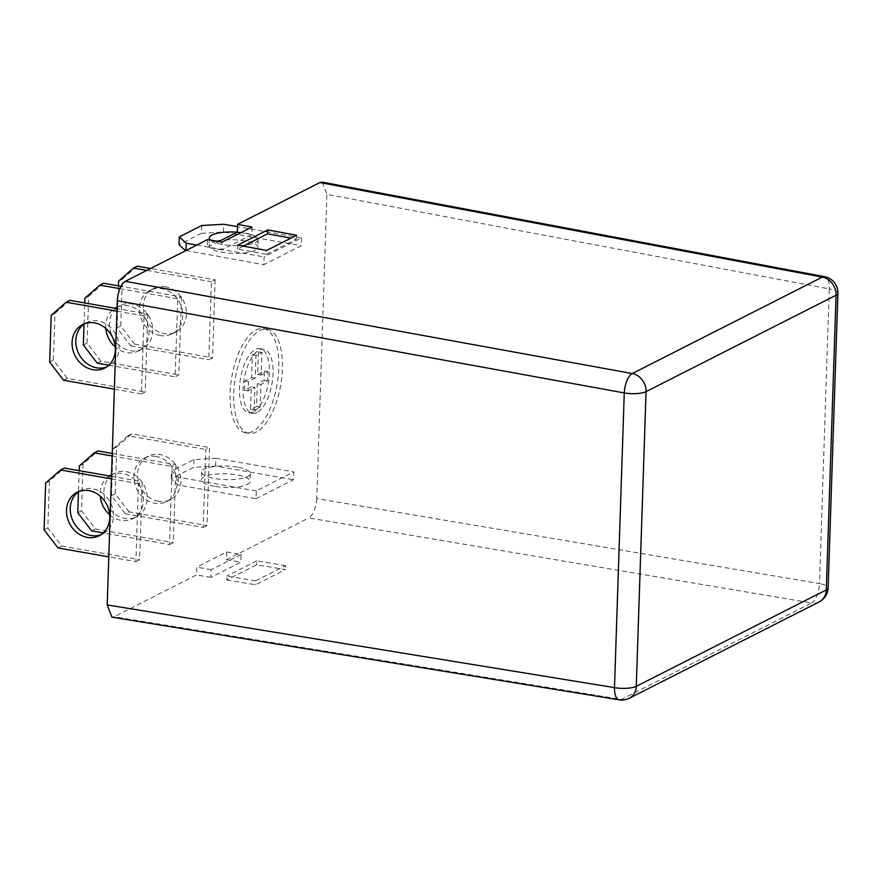 <?xml version="1.0" encoding="UTF-8"?>
<svg xmlns="http://www.w3.org/2000/svg" width="882" height="882" viewBox="0 0 882 882"><rect width="100%" height="100%" fill="white"/><g stroke="black" fill="none" stroke-linecap="round" stroke-linejoin="round"><path stroke-width="0.66" stroke-dasharray="4.41 3.31" d="M257.026 412.489A32.513 14.123 -80 0 1 252.439 413.305A32.513 14.123 -80 0 1 243.443 383.89A32.513 14.123 -80 0 1 259.099 350.088A32.513 14.123 -80 0 1 263.685 349.261A32.513 14.123 -80 0 1 272.681 378.676A32.513 14.123 -80 0 1 257.026 412.489M253.421 411.861A32.513 14.123 -80 0 1 248.834 412.677A32.513 14.123 -80 0 1 239.838 383.262A32.513 14.123 -80 0 1 255.493 349.448A32.513 14.123 -80 0 1 260.08 348.633A32.513 14.123 -80 0 1 269.076 378.047A32.513 14.123 -80 0 1 253.421 411.861M256.144 329.945A52.832 22.954 -80 0 1 263.597 328.622A52.832 22.954 -80 0 1 278.216 376.416A52.832 22.954 -80 0 1 252.781 431.353A52.832 22.954 -80 0 1 245.328 432.687A52.832 22.954 -80 0 1 230.698 384.894A52.832 22.954 -80 0 1 256.144 329.945M259.749 330.585A52.832 22.954 -80 0 1 267.202 329.251A52.832 22.954 -80 0 1 281.821 377.044A52.832 22.954 -80 0 1 256.386 431.993A52.832 22.954 -80 0 1 248.933 433.316A52.832 22.954 -80 0 1 234.303 385.522A52.832 22.954 -80 0 1 259.749 330.585M216.564 241.183A24.387 6.802 1.9 0 0 209.133 245.78A24.387 6.802 1.9 0 0 222.275 252.285A24.387 6.802 1.9 0 0 257.875 247.401A24.387 6.802 1.9 0 0 244.733 240.896A24.387 6.802 1.9 0 0 221.117 240.356M237.258 232.164A24.387 6.802 -178.1 0 1 244.987 233.091A24.387 6.802 -178.1 0 1 258.139 239.595A24.387 6.802 -178.1 0 1 222.54 244.49A24.387 6.802 -178.1 0 1 210.434 240.047M214.513 486.313A24.387 6.802 -178.1 0 1 201.372 479.808A24.387 6.802 -178.1 0 1 236.971 474.913A24.387 6.802 -178.1 0 1 250.113 481.418A24.387 6.802 -178.1 0 1 214.513 486.313M237.225 467.118A24.387 6.802 1.9 0 0 201.636 472.002A24.387 6.802 1.9 0 0 214.778 478.507A24.387 6.802 1.9 0 0 250.367 473.623A24.387 6.802 1.9 0 0 237.225 467.118M156.279 456.424A24.387 20.881 -116.9 0 0 144.461 458.089A24.387 20.881 -116.9 0 0 134.527 482.774A24.387 20.881 -116.9 0 0 154.725 503.236A24.387 20.881 -116.9 0 0 166.533 501.571A24.387 20.881 -116.9 0 0 176.477 476.886A24.387 20.881 -116.9 0 0 156.279 456.424M158.462 501.329A24.387 20.881 63.1 0 1 138.265 480.877A24.387 20.881 63.1 0 1 148.209 456.192A24.387 20.881 63.1 0 1 160.017 454.528A24.387 20.881 63.1 0 1 180.215 474.99A24.387 20.881 63.1 0 1 170.27 499.675A24.387 20.881 63.1 0 1 158.462 501.329M109.688 514.746A24.387 20.881 -116.9 0 0 121.043 520.325A24.387 20.881 -116.9 0 0 132.851 518.671A24.387 20.881 -116.9 0 0 142.796 493.975A24.387 20.881 -116.9 0 0 122.598 473.524A24.387 20.881 -116.9 0 0 111.518 474.825M109.401 475.96A24.387 20.881 -116.9 0 0 100.272 496.191M111.507 475.211A24.387 20.881 63.1 0 1 114.528 473.281A24.387 20.881 63.1 0 1 126.335 471.627A24.387 20.881 63.1 0 1 146.533 492.079A24.387 20.881 63.1 0 1 136.6 516.764A24.387 20.881 63.1 0 1 124.781 518.429A24.387 20.881 63.1 0 1 105.377 500.755A24.387 20.881 63.1 0 1 110.426 476.137M79.027 491.428A24.387 20.881 63.1 0 1 80.846 490.37A24.387 20.881 63.1 0 1 92.654 488.716A24.387 20.881 63.1 0 1 112.852 509.168A24.387 20.881 63.1 0 1 102.918 533.864A24.387 20.881 63.1 0 1 100.989 534.701M160.281 335.524A24.387 20.881 63.1 0 1 140.084 315.061A24.387 20.881 63.1 0 1 150.028 290.376A24.387 20.881 63.1 0 1 161.836 288.712A24.387 20.881 63.1 0 1 182.034 309.174A24.387 20.881 63.1 0 1 172.1 333.859A24.387 20.881 63.1 0 1 160.281 335.524M165.584 286.815A24.387 20.881 -116.9 0 0 153.766 288.469A24.387 20.881 -116.9 0 0 143.832 313.165A24.387 20.881 -116.9 0 0 164.03 333.617A24.387 20.881 -116.9 0 0 175.838 331.963A24.387 20.881 -116.9 0 0 185.782 307.267A24.387 20.881 -116.9 0 0 165.584 286.815M117.086 307.112A24.387 20.881 63.1 0 1 128.155 305.811A24.387 20.881 63.1 0 1 148.352 326.263A24.387 20.881 63.1 0 1 138.419 350.948A24.387 20.881 63.1 0 1 126.6 352.613A24.387 20.881 63.1 0 1 115.255 347.034M105.829 328.479A24.387 20.881 63.1 0 1 114.969 308.248M115.994 308.424A24.387 20.881 -116.9 0 0 110.934 333.043A24.387 20.881 -116.9 0 0 130.349 350.716A24.387 20.881 -116.9 0 0 142.156 349.052A24.387 20.881 -116.9 0 0 152.101 324.367A24.387 20.881 -116.9 0 0 131.903 303.904A24.387 20.881 -116.9 0 0 120.084 305.569A24.387 20.881 -116.9 0 0 117.074 307.498M106.557 366.989A24.387 20.881 -116.9 0 0 108.475 366.14A24.387 20.881 -116.9 0 0 118.42 341.455A24.387 20.881 -116.9 0 0 98.222 321.004A24.387 20.881 -116.9 0 0 86.414 322.658A24.387 20.881 -116.9 0 0 84.595 323.716M135.872 561.625L139.621 559.728L142.2 481.715L138.463 483.623L135.872 561.625L108.806 556.873M169.553 544.536L173.291 542.639L175.882 464.627L172.144 466.523L169.553 544.536L103.271 532.893M203.235 527.436L206.972 525.54L209.563 447.538L205.826 449.434L203.235 527.436L125.365 513.776L129.103 511.869L206.972 525.54M256.056 498.716L293.486 479.72L293.739 471.925L256.32 490.91L256.056 498.716L178.186 485.045L171.251 478.717L193.709 467.317L215.616 466.049L293.486 479.72M181.449 296.914L178.859 374.916L175.121 376.823L177.701 298.811L181.449 296.914L120.922 286.286M301.501 237.897L301.247 245.703L263.828 264.699L264.082 256.894L301.501 237.897L237.49 226.663M241.117 554.491L211.184 569.684L210.93 577.346L240.863 562.154L241.117 554.491L226.696 551.967L196.763 567.159L196.499 574.954L114.175 616.739L111.915 617.157M218.703 241.58L207.369 247.324L207.634 239.529M322.228 182.144L326.869 194.36L829.267 288.899L819.488 583.597L316.77 498.584L326.869 194.36M316.77 498.584C315.988 508.23 313.319 514.702 308.766 517.977L811.484 602.99L621.457 699.426L114.175 616.739M226.696 551.967L226.442 559.761L308.766 517.977M215.131 279.826L212.54 357.827L208.802 359.724L211.382 281.722L215.131 279.826L150.568 268.492M147.768 314.003L145.177 392.016L141.44 393.912L144.02 315.899L147.768 314.003L117.041 308.612M226.707 579.97L255.548 584.766L285.492 569.563L256.64 564.778L226.707 579.97L226.806 576.067L255.648 580.852L255.548 584.766M226.442 559.761L240.863 562.154M210.93 577.346L196.499 574.954M251.987 227.005L251.734 234.667L221.79 249.86L222.044 242.197M221.79 249.86L207.369 247.324M251.734 234.667L240.698 232.727M243.322 246.133L237.655 249.011L266.485 254.347L266.64 250.444M237.655 249.011L237.809 245.108M266.485 254.347L296.418 239.143L290.917 238.129M296.418 239.143L296.584 235.251M211.184 569.684L196.763 567.159M255.648 580.852L285.592 565.66L285.492 569.563M285.592 565.66L256.739 560.875L256.64 564.778M256.739 560.875L226.806 576.067M201.724 225.505L201.471 233.3L223.378 232.032L301.247 245.703M223.378 232.032L223.631 224.237M185.97 250.521L263.828 264.699M201.471 233.3L179.013 244.7M196.708 245.064L264.082 256.894M134.67 344.156L120.768 326.02L117.019 327.928L130.933 346.053L134.67 344.156L212.54 357.827M118.574 281.115L122.322 279.219L120.768 326.02M122.322 279.219L137.261 266.155M130.933 346.053L208.802 359.724M117.019 327.928L118.42 285.845M146.82 270.388L211.382 281.722M97.252 363.152L100.989 361.245L178.859 374.916M100.989 361.245L87.086 343.12L83.349 345.016M84.892 298.215L88.641 296.319L87.086 343.12M88.641 296.319L103.58 283.243M108.839 365.181L175.121 376.823M84.033 324.102L84.738 302.945M119.82 288.657L177.701 298.811M63.57 380.241L67.308 378.345L145.177 392.016M67.308 378.345L53.405 360.209L49.668 362.105M51.211 315.304L54.96 313.408L53.405 360.209M54.96 313.408L69.898 300.332M114.362 389.16L141.44 393.912M116.953 311.148L144.02 315.899M215.616 466.049L215.87 458.254L293.739 471.925M215.87 458.254L193.963 459.522L171.516 470.911L178.451 477.25L256.32 490.91M178.451 477.25L178.186 485.045M171.251 478.717L171.516 470.911M193.963 459.522L193.709 467.317M129.103 511.869L115.2 493.744L116.755 446.931L131.694 433.867L209.563 447.538M131.694 433.867L127.956 435.763L205.826 449.434M127.956 435.763L113.017 448.839L111.463 495.64L125.365 513.776M113.017 448.839L116.755 446.931M115.2 493.744L111.463 495.64M91.684 530.865L95.421 528.968L81.519 510.832L83.073 464.031L98.012 450.956M112.234 453.458L175.882 464.627M95.421 528.968L173.291 542.639M112.146 455.994L172.144 466.523M79.182 470.657L78.476 491.814M79.336 465.928L83.073 464.031M81.519 510.832L77.781 512.729M58.003 547.954L61.74 546.057L47.837 527.921L49.392 481.12L64.331 468.055M111.474 476.324L142.2 481.715M61.74 546.057L139.621 559.728M111.386 478.871L138.463 483.623M45.655 483.016L49.392 481.12M47.837 527.921L44.1 529.828M251.315 386.823L244.535 390.274L244.843 380.958L251.624 377.518L252.373 354.873L258.36 351.83L257.61 374.475L264.391 371.035L264.071 380.351L257.301 383.791L256.552 406.437L250.554 409.48L251.315 386.823L254.92 387.463L248.14 390.902L248.448 381.586L255.229 378.146L255.978 355.501L261.965 352.469L261.215 375.115L267.996 371.675L267.676 380.98L260.907 384.42L260.157 407.065L254.159 410.108L254.92 387.463M254.159 410.108L250.554 409.48M260.157 407.065L256.552 406.437M260.907 384.42L257.301 383.791M267.676 380.98L264.071 380.351M267.996 371.675L264.391 371.035M261.215 375.115L257.61 374.475M261.965 352.469L258.36 351.83M255.978 355.501L252.373 354.873M255.229 378.146L251.624 377.518M248.448 381.586L244.843 380.958M248.14 390.902L244.535 390.274M819.235 601.866A16.251 13.925 63.1 0 1 811.484 602.99A16.251 7.221 99.6 0 0 819.488 583.597A16.251 4.531 1.9 0 1 828.121 587.908M619.241 699.856A16.251 6.979 99.3 0 0 621.457 699.426A16.251 13.925 -116.9 0 0 629.208 698.301M837.9 293.221A16.251 4.531 1.9 0 0 829.267 288.899A16.251 7.144 100.7 0 0 824.659 276.705M252.439 413.305L248.834 412.677M267.202 329.251L263.597 328.622M209.398 237.986L209.133 245.78M201.636 472.002L201.372 479.808M148.209 456.192L144.461 458.089M114.528 473.281L110.779 475.178M80.846 490.37L77.098 492.277M153.766 288.469L150.028 290.376M120.084 305.569L116.347 307.465M86.414 322.658L82.665 324.554M108.475 366.14L104.737 368.048M142.156 349.052L138.419 350.948M175.838 331.963L172.1 333.859M102.918 533.864L99.17 535.76M136.6 516.764L132.851 518.671M170.27 499.675L166.533 501.571M250.367 473.623L250.113 481.418M258.139 239.595L257.875 247.401M248.933 433.316L245.328 432.687M263.685 349.261L260.08 348.633"/><path stroke-width="1.32" d="M221.117 240.356A24.387 6.802 1.9 0 0 216.564 241.183M210.434 240.047A24.387 6.802 -178.1 0 1 209.398 237.986A24.387 6.802 -178.1 0 1 237.258 232.164M111.518 474.825A24.387 20.881 -116.9 0 0 110.779 475.178A24.387 20.881 -116.9 0 0 109.401 475.96M100.272 496.191A24.387 20.881 -116.9 0 0 109.688 514.746M110.426 476.137A24.387 20.881 63.1 0 1 111.507 475.211M88.917 490.613A24.387 20.881 -116.9 0 0 77.098 492.277A24.387 20.881 -116.9 0 0 67.164 516.962A24.387 20.881 -116.9 0 0 87.362 537.414A24.387 20.881 -116.9 0 0 99.17 535.76A24.387 20.881 -116.9 0 0 109.114 511.075A24.387 20.881 -116.9 0 0 88.917 490.613M100.989 534.701A24.387 20.881 63.1 0 1 91.1 535.517A24.387 20.881 63.1 0 1 71.199 516.246A24.387 20.881 63.1 0 1 79.027 491.428M115.255 347.034A24.387 20.881 63.1 0 1 105.829 328.479M114.969 308.248A24.387 20.881 63.1 0 1 116.347 307.465A24.387 20.881 63.1 0 1 117.086 307.112M117.074 307.498A24.387 20.881 -116.9 0 0 115.994 308.424M94.473 322.9A24.387 20.881 -116.9 0 0 82.665 324.554A24.387 20.881 -116.9 0 0 72.732 349.25A24.387 20.881 -116.9 0 0 92.93 369.701A24.387 20.881 -116.9 0 0 104.737 368.048A24.387 20.881 -116.9 0 0 114.671 343.352A24.387 20.881 -116.9 0 0 94.473 322.9M84.595 323.716A24.387 20.881 -116.9 0 0 76.767 348.522A24.387 20.881 -116.9 0 0 96.667 367.805A24.387 20.881 -116.9 0 0 106.557 366.989M619.241 699.856A16.251 16.251 0 0 0 629.208 698.301A16.251 13.925 -116.9 0 0 636.275 686.339L826.302 589.904L836.07 295.205L646.054 391.641L636.275 686.339A16.251 4.531 1.9 0 1 614.489 687.629A16.251 6.979 99.3 0 0 619.241 699.856L111.915 617.157L107.207 604.931L614.489 687.629L624.269 392.931L117.295 300.707L107.207 604.931M117.295 300.707C118.089 291.06 120.757 284.588 125.299 281.314L632.273 373.538L822.3 277.102L319.901 182.552L237.567 224.337L251.987 227.005L222.044 242.197L207.634 239.529L125.299 281.314M240.698 232.727L237.313 232.131L218.703 241.58M237.313 232.131L237.567 224.337M319.901 182.552L322.228 182.144L824.659 276.705A16.251 7.144 100.7 0 0 822.3 277.102A16.251 13.925 -116.9 0 1 836.07 295.205A16.251 4.531 1.9 0 0 837.9 293.221A16.251 16.251 0 0 0 824.659 276.705M266.64 250.444L296.584 235.251L267.753 229.915L237.809 245.108L266.64 250.444M290.917 238.129L267.588 233.818L243.322 246.133M267.588 233.818L267.753 229.915M185.606 250.709L179.013 244.7L179.278 236.894L201.724 225.505L223.631 224.237L237.49 226.663M179.278 236.894L186.212 243.223L196.708 245.064M186.212 243.223L185.97 250.521M146.82 270.388L133.513 268.051L137.261 266.155L150.568 268.492M118.42 285.845L118.574 281.115L133.513 268.051M119.82 288.657L99.831 285.14L103.58 283.243L120.922 286.286M84.033 324.102L83.349 345.016L97.252 363.152L108.839 365.181M84.738 302.945L84.892 298.215L99.831 285.14M116.953 311.148L66.15 302.239L69.898 300.332L117.041 308.612M66.15 302.239L51.211 315.304L49.668 362.105L63.57 380.241L114.362 389.16M112.146 455.994L94.275 452.863L98.012 450.956L112.234 453.458M78.476 491.814L77.781 512.729L91.684 530.865L103.271 532.893M94.275 452.863L79.336 465.928L79.182 470.657M111.386 478.871L60.593 469.952L64.331 468.055L111.474 476.324M60.593 469.952L45.655 483.016L44.1 529.828L58.003 547.954L108.806 556.873M828.121 587.908A16.251 4.531 1.9 0 1 826.302 589.904A16.251 13.925 63.1 0 1 819.235 601.866A16.251 16.251 0 0 0 828.121 587.908L837.9 293.221M624.269 392.931A16.251 4.531 1.9 0 0 646.054 391.641A16.251 13.925 63.1 0 0 632.273 373.538A16.251 6.902 100.3 0 0 624.269 392.931M629.208 698.301L819.235 601.866"/></g></svg>
